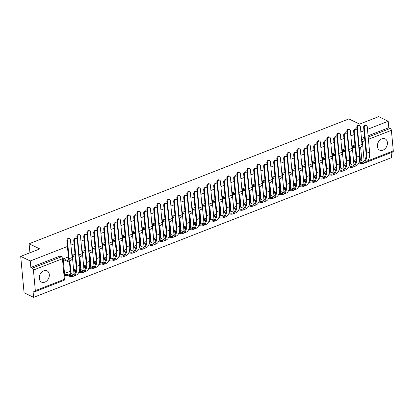 <?xml version="1.0" encoding="UTF-8"?>
<svg xmlns="http://www.w3.org/2000/svg" width="414" height="414" viewBox="0 0 414 414"><rect width="100%" height="100%" fill="white"/><g stroke="black" fill="none" stroke-linecap="round" stroke-linejoin="round"><path stroke-width="0.62" d="M382.94 150.173A6.267 4.689 115.8 0 0 387.302 144.553A6.267 4.689 115.8 0 0 385.139 138.861A6.267 4.689 115.8 0 0 381.884 138.83A6.267 4.689 115.8 0 0 377.521 144.455A6.267 4.689 115.8 0 0 379.685 150.142A6.267 4.689 115.8 0 0 382.94 150.173M44.836 282.151A6.267 4.689 115.8 0 0 49.199 276.526A6.267 4.689 115.8 0 0 47.036 270.839A6.267 4.689 115.8 0 0 43.786 270.808A6.267 4.689 115.8 0 0 39.423 276.428A6.267 4.689 115.8 0 0 41.581 282.12A6.267 4.689 115.8 0 0 44.836 282.151M67.42 246.48L30.243 260.991L20.7 256.375L24.074 292.739L33.617 297.356L391.587 157.625L391.126 152.652M20.7 256.375L39.796 248.923L29.104 243.748L348.878 118.927L359.569 124.102L378.67 116.644L388.213 121.261L367.482 129.354M363.963 130.731L360.853 131.942M353.965 134.633L350.855 135.844M343.967 138.535L340.857 139.746M333.969 142.437L330.864 143.648M323.976 146.339L320.866 147.55M313.978 150.241L310.867 151.452M303.979 154.143L300.869 155.353M293.981 158.044L290.876 159.255M283.983 161.946L280.878 163.157M273.99 165.848L270.88 167.059M263.992 169.75L260.882 170.966M253.994 173.652L250.884 174.868M243.996 177.554L240.891 178.77M234.003 181.456L230.893 182.672M224.005 185.358L220.895 186.574M214.007 189.26L210.897 190.476M204.009 193.162L200.904 194.378M194.011 197.064L190.906 198.28M184.018 200.966L180.908 202.182M174.02 204.868L170.91 206.084M164.022 208.775L160.911 209.986M154.024 212.677L150.919 213.888M144.031 216.579L140.92 217.79M134.032 220.481L130.922 221.692M124.034 224.383L120.924 225.594M114.036 228.285L110.926 229.496M104.038 232.187L100.933 233.398M94.045 236.089L90.935 237.3M84.047 239.991L80.937 241.202M74.049 243.893L70.939 245.104M33.617 297.356L33.022 290.918L34.507 291.637A1.604 0.828 -111.3 0 0 34.957 291.679A1.604 0.828 -111.3 0 0 35.33 290.644L33.42 270.063A1.604 0.828 -111.3 0 0 32.328 268.148L61.36 256.815A1.604 1.201 -64.2 0 1 62.193 256.825L60.703 256.106A1.604 1.201 -64.2 0 0 59.87 256.095L61.36 256.815A1.604 0.828 -111.3 0 1 62.452 258.734L33.42 270.063M30.243 260.991L30.843 267.428L32.328 268.148M360.294 158.867L359.259 147.715M388.213 121.261L388.808 127.698L390.298 128.418A1.604 0.828 68.7 0 1 391.39 130.338L393.3 150.919A1.604 0.828 68.7 0 1 392.927 151.948L363.896 163.282A1.604 0.828 68.7 0 0 364.263 162.697M354.927 144.993L352.262 146.033L352.474 147.079M356.076 159.618L353.613 160.58L353.825 161.626M344.929 148.895L342.264 149.935L342.476 150.981M346.078 163.52L343.615 164.482L343.827 165.528M334.931 152.797L332.266 153.837L332.483 154.888M336.085 167.422L333.617 168.384L333.829 169.429M324.933 156.699L322.273 157.739L322.485 158.79M326.087 171.324L323.619 172.286L323.831 173.331M314.94 160.601L312.275 161.641L312.487 162.692M316.089 175.226L313.626 176.188L313.838 177.233M304.942 164.503L302.277 165.543L302.489 166.594M306.091 179.127L303.628 180.09L303.84 181.135M294.944 168.405L292.279 169.445L292.491 170.496M296.093 183.029L293.629 183.992L293.842 185.037M284.946 172.307L282.286 173.347L282.498 174.397M286.1 186.931L283.631 187.894L283.844 188.939M274.948 176.214L272.288 177.249L272.5 178.299M276.102 190.833L273.633 191.796L273.851 192.841M264.955 180.116L262.29 181.151L262.502 182.201M266.104 194.735L263.64 195.698L263.853 196.743M254.957 184.018L252.292 185.058L252.504 186.103M256.106 198.637L253.642 199.6L253.854 200.65M244.959 187.92L242.293 188.96L242.506 190.005M246.113 202.539L243.644 203.502L243.856 204.552M234.961 191.822L232.301 192.862L232.513 193.907M236.115 206.441L233.646 207.404L233.858 208.454M224.968 195.724L222.302 196.764L222.515 197.809M226.116 210.343L223.653 211.306L223.865 212.356M214.969 199.626L212.304 200.666L212.517 201.711M216.118 214.245L213.655 215.208L213.867 216.258M204.971 203.528L202.306 204.568L202.518 205.613M206.12 218.147L203.657 219.109L203.869 220.16M194.973 207.43L192.308 208.47L192.526 209.515M196.127 222.049L193.659 223.011L193.871 224.062M184.975 211.331L182.315 212.372L182.527 213.417M186.129 225.956L183.661 226.913L183.878 227.964M174.982 215.233L172.317 216.274L172.529 217.319M176.131 229.858L173.668 230.821L173.88 231.866M164.984 219.135L162.319 220.176L162.531 221.221M166.133 233.76L163.67 234.722L163.882 235.768M154.986 223.037L152.321 224.077L152.533 225.123M156.135 237.662L153.672 238.624L153.884 239.67M144.988 226.939L142.328 227.979L142.54 229.025M146.142 241.564L143.674 242.526L143.886 243.572M134.995 230.841L132.33 231.881L132.542 232.932M136.144 245.466L133.681 246.428L133.893 247.474M124.997 234.743L122.332 235.783L122.544 236.834M126.146 249.368L123.682 250.33L123.895 251.376M114.999 238.645L112.334 239.685L112.546 240.736M116.148 253.27L113.684 254.232L113.897 255.278M105.001 242.547L102.336 243.587L102.553 244.638M106.155 257.172L103.686 258.134L103.898 259.18M95.003 246.449L92.343 247.489L92.555 248.54M96.157 261.074L93.688 262.036L93.9 263.081M85.01 250.351L82.345 251.391L82.557 252.442M86.159 264.976L83.695 265.938L83.907 266.983M75.012 254.258L72.347 255.293L72.559 256.344M76.16 268.877L73.697 269.84L73.909 270.885M69.474 271.594L64.512 273.426M68.129 257.047L63.161 258.879M70.38 272.029L69.345 260.877M80.378 268.127L79.343 256.975M90.376 264.225L89.341 253.073M100.369 260.323L99.334 249.171M110.367 256.421L109.332 245.269M120.365 252.519L119.33 241.367M130.363 248.617L129.328 237.465M140.356 244.715L139.327 233.563M150.354 240.813L149.319 229.661M160.353 236.911L159.318 225.759M170.351 233.01L169.316 221.857M180.349 229.108L179.314 217.955M190.342 225.206L189.307 214.054M200.34 221.304L199.305 210.152M210.338 217.402L209.303 206.25M220.336 213.495L219.301 202.348M230.334 209.593L229.299 198.446M240.327 205.691L239.292 194.544M250.325 201.789L249.29 190.642M260.323 197.887L259.288 186.74M270.321 193.985L269.286 182.833M280.314 190.083L279.284 178.931M290.312 186.181L289.277 175.029M300.31 182.279L299.275 171.127M310.309 178.377L309.274 167.225M320.307 174.475L319.272 163.323M330.3 170.573L329.265 159.421M340.298 166.671L339.263 155.519M350.296 162.769L349.261 151.617M29.937 252.768L29.104 243.748M30.843 267.428L59.87 256.095M388.808 127.698L368.082 135.792M364.558 137.163L361.448 138.379M358.845 147.876L361.06 147.011A4.057 2.096 -111.3 0 0 362.007 144.403L360.361 126.622A1.847 1.382 115.8 0 0 359.688 125.535A1.847 1.382 115.8 0 0 358.11 125.939A1.847 1.382 115.8 0 0 357.411 127.771L356.79 127.471A1.847 1.382 -64.2 0 1 357.484 125.633A1.847 1.382 -64.2 0 1 359.067 125.235L359.688 125.535M355.171 147.627A1.604 0.668 174.7 0 1 353.396 147.524L352.355 147.022M352.267 146.075L353.308 146.582A1.604 0.668 -5.3 0 0 355.083 146.68M356.79 127.471L356.992 129.68M358.809 147.472A4.057 2.096 -111.3 0 0 359.062 145.552L357.411 127.771M358.829 162.842A15.504 8.006 -111.3 0 0 363.026 163.178L365.971 162.029A15.504 8.006 -111.3 0 0 369.593 152.062L367.218 126.467A1.847 1.382 115.8 0 0 366.545 125.38A1.847 1.382 115.8 0 0 364.967 125.778A1.847 1.382 115.8 0 0 364.268 127.615L363.647 127.315A1.847 1.382 -64.2 0 1 364.341 125.478A1.847 1.382 -64.2 0 1 365.924 125.075L366.545 125.38M363.999 161.325A14.459 7.468 68.7 0 1 361.551 160.679L360.04 159.861A1.604 0.668 -5.3 0 0 360.677 159.25A1.604 0.668 -5.3 0 0 360.361 158.898L359.673 158.567M353.618 160.622L354.658 161.124A1.604 0.668 -5.3 0 0 355.869 161.3M360.677 159.25L360.765 160.197A1.604 0.668 174.7 0 1 360.76 160.296M355.647 162.252A1.604 0.668 174.7 0 1 354.746 162.071L354.658 161.124M353.701 161.569L354.746 162.071M363.026 163.178A15.504 8.006 -111.3 0 0 366.644 153.216L364.268 127.615M363.647 127.315L366.017 152.911A14.459 7.468 68.7 0 1 362.643 162.205A14.459 7.468 68.7 0 1 359.114 162.055M348.847 151.778L351.067 150.913A4.057 2.096 -111.3 0 0 352.014 148.305L350.363 130.524A1.847 1.382 115.8 0 0 349.695 129.437A1.847 1.382 115.8 0 0 348.112 129.841A1.847 1.382 115.8 0 0 347.413 131.678L346.792 131.373A1.847 1.382 -64.2 0 1 347.491 129.535A1.847 1.382 -64.2 0 1 349.069 129.137L349.695 129.437M345.172 151.529A1.604 0.668 174.7 0 1 343.397 151.431L342.357 150.924M342.269 149.977L343.309 150.484A1.604 0.668 -5.3 0 0 345.085 150.582M346.792 131.373L346.994 133.582M348.811 151.374A4.057 2.096 -111.3 0 0 349.064 149.454L347.413 131.678M338.849 155.68L341.069 154.815A4.057 2.096 -111.3 0 0 342.016 152.207L340.365 134.426A1.847 1.382 115.8 0 0 339.697 133.339A1.847 1.382 115.8 0 0 338.114 133.743A1.847 1.382 115.8 0 0 337.415 135.58L336.794 135.274A1.847 1.382 -64.2 0 1 337.493 133.443A1.847 1.382 -64.2 0 1 339.071 133.039L339.697 133.339M335.174 155.431A1.604 0.668 174.7 0 1 333.399 155.333L332.359 154.826M332.271 153.884L333.317 154.386A1.604 0.668 -5.3 0 0 335.086 154.484M336.794 135.274L337.001 137.484M338.812 155.281A4.057 2.096 -111.3 0 0 339.066 153.356L337.415 135.58M348.831 166.744A15.504 8.006 -111.3 0 0 353.028 167.08L355.973 165.931A15.504 8.006 -111.3 0 0 359.595 155.964L357.22 130.369A1.847 1.382 115.8 0 0 356.547 129.282A1.847 1.382 115.8 0 0 354.969 129.68A1.847 1.382 115.8 0 0 354.27 131.517L353.649 131.217A1.847 1.382 -64.2 0 1 354.348 129.38A1.847 1.382 -64.2 0 1 355.926 128.977L356.547 129.282M354.001 165.227A14.459 7.468 68.7 0 1 351.553 164.581L350.042 163.768A1.604 0.668 -5.3 0 0 350.684 163.152A1.604 0.668 -5.3 0 0 350.363 162.8L349.675 162.469M343.62 164.524L344.66 165.026A1.604 0.668 -5.3 0 0 345.876 165.202M350.684 163.152L350.772 164.099A1.604 0.668 174.7 0 1 350.761 164.198M345.649 166.154A1.604 0.668 174.7 0 1 344.748 165.973L344.66 165.026M343.708 165.471L344.748 165.973M353.028 167.08A15.504 8.006 -111.3 0 0 356.645 157.118L354.27 131.517M353.649 131.217L356.024 156.813A14.459 7.468 68.7 0 1 352.645 166.107A14.459 7.468 68.7 0 1 349.116 165.957M338.838 170.646A15.504 8.006 -111.3 0 0 343.03 170.987L345.98 169.833A15.504 8.006 -111.3 0 0 349.597 159.866L347.222 134.271A1.847 1.382 115.8 0 0 346.554 133.184A1.847 1.382 115.8 0 0 344.971 133.582A1.847 1.382 115.8 0 0 344.272 135.419L343.651 135.119A1.847 1.382 -64.2 0 1 344.35 133.282A1.847 1.382 -64.2 0 1 345.928 132.878L346.554 133.184M344.003 169.129A14.459 7.468 68.7 0 1 341.555 168.482L340.044 167.67A1.604 0.668 -5.3 0 0 340.686 167.054A1.604 0.668 -5.3 0 0 340.365 166.702L339.677 166.371M333.622 168.426L334.662 168.928A1.604 0.668 -5.3 0 0 335.878 169.103M340.686 167.054L340.774 168.001A1.604 0.668 174.7 0 1 340.763 168.1M335.656 170.056A1.604 0.668 174.7 0 1 334.75 169.875L334.662 168.928M333.71 169.373L334.75 169.875M343.03 170.987A15.504 8.006 -111.3 0 0 346.647 161.02L344.272 135.419M343.651 135.119L346.026 160.72A14.459 7.468 68.7 0 1 342.652 170.014A14.459 7.468 68.7 0 1 339.123 169.859M328.851 159.581L331.071 158.717A4.057 2.096 -111.3 0 0 332.018 156.109L330.367 138.328A1.847 1.382 115.8 0 0 329.699 137.241A1.847 1.382 115.8 0 0 328.121 137.645A1.847 1.382 115.8 0 0 327.422 139.482L326.796 139.176A1.847 1.382 -64.2 0 1 327.495 137.344A1.847 1.382 -64.2 0 1 329.073 136.941L329.699 137.241M325.181 159.333A1.604 0.668 174.7 0 1 323.406 159.235L322.361 158.728M322.273 157.786L323.318 158.288A1.604 0.668 -5.3 0 0 325.094 158.386M326.796 139.176L327.003 141.386M328.814 159.183A4.057 2.096 -111.3 0 0 329.068 157.263L327.422 139.482M318.858 163.483L321.073 162.619A4.057 2.096 -111.3 0 0 322.02 160.011L320.374 142.23A1.847 1.382 115.8 0 0 319.701 141.143A1.847 1.382 115.8 0 0 318.123 141.547A1.847 1.382 115.8 0 0 317.424 143.384L316.798 143.078A1.847 1.382 -64.2 0 1 317.497 141.246A1.847 1.382 -64.2 0 1 319.08 140.843L319.701 141.143M315.183 163.235A1.604 0.668 174.7 0 1 313.408 163.137L312.368 162.63M312.28 161.688L313.32 162.19A1.604 0.668 -5.3 0 0 315.095 162.288M316.798 143.078L317.005 145.288M318.816 163.085A4.057 2.096 -111.3 0 0 319.075 161.165L317.424 143.384M308.86 167.385L311.08 166.521A4.057 2.096 -111.3 0 0 312.027 163.913L310.376 146.132A1.847 1.382 115.8 0 0 309.703 145.045A1.847 1.382 115.8 0 0 308.125 145.449A1.847 1.382 115.8 0 0 307.426 147.286L306.805 146.98A1.847 1.382 -64.2 0 1 307.504 145.148A1.847 1.382 -64.2 0 1 309.082 144.745L309.703 145.045M305.185 167.137A1.604 0.668 174.7 0 1 303.41 167.039L302.37 166.531M302.282 165.59L303.322 166.092A1.604 0.668 -5.3 0 0 305.097 166.19M306.805 146.98L307.007 149.19M308.823 166.987A4.057 2.096 -111.3 0 0 309.077 165.067L307.426 147.286M328.84 174.548A15.504 8.006 -111.3 0 0 333.032 174.889L335.982 173.735A15.504 8.006 -111.3 0 0 339.599 163.773L337.224 138.172A1.847 1.382 115.8 0 0 336.556 137.086A1.847 1.382 115.8 0 0 334.978 137.484A1.847 1.382 115.8 0 0 334.279 139.321L333.653 139.021A1.847 1.382 -64.2 0 1 334.352 137.184A1.847 1.382 -64.2 0 1 335.93 136.78L336.556 137.086M334.01 173.031A14.459 7.468 68.7 0 1 331.557 172.384L330.046 171.572A1.604 0.668 -5.3 0 0 330.688 170.956A1.604 0.668 -5.3 0 0 330.372 170.604L329.684 170.273M323.624 172.327L324.664 172.835A1.604 0.668 -5.3 0 0 325.88 173.005M330.688 170.956L330.776 171.903A1.604 0.668 174.7 0 1 330.765 172.001M325.658 173.958A1.604 0.668 174.7 0 1 324.752 173.776L324.664 172.835M323.712 173.275L324.752 173.776M333.032 174.889A15.504 8.006 -111.3 0 0 336.654 164.922L334.279 139.321M333.653 139.021L336.028 164.622A14.459 7.468 68.7 0 1 332.654 173.916A14.459 7.468 68.7 0 1 329.125 173.761M318.842 178.45A15.504 8.006 -111.3 0 0 323.034 178.791L325.984 177.637A15.504 8.006 -111.3 0 0 329.601 167.675L327.231 142.074A1.847 1.382 115.8 0 0 326.558 140.988A1.847 1.382 115.8 0 0 324.98 141.391A1.847 1.382 115.8 0 0 324.281 143.223L323.655 142.923A1.847 1.382 -64.2 0 1 324.353 141.086A1.847 1.382 -64.2 0 1 325.937 140.682L326.558 140.988M324.012 176.933A14.459 7.468 68.7 0 1 321.559 176.286L320.053 175.474A1.604 0.668 -5.3 0 0 320.69 174.858A1.604 0.668 -5.3 0 0 320.374 174.506L319.686 174.175M313.626 176.229L314.671 176.737A1.604 0.668 -5.3 0 0 315.882 176.907M320.69 174.858L320.778 175.805A1.604 0.668 174.7 0 1 320.772 175.903M315.659 177.86A1.604 0.668 174.7 0 1 314.759 177.678L314.671 176.737M313.714 177.176L314.759 177.678M323.034 178.791A15.504 8.006 -111.3 0 0 326.656 168.824L324.281 143.223M323.655 142.923L326.03 168.524A14.459 7.468 68.7 0 1 322.656 177.818A14.459 7.468 68.7 0 1 319.127 177.663M308.844 182.351A15.504 8.006 -111.3 0 0 313.041 182.693L315.986 181.539A15.504 8.006 -111.3 0 0 319.608 171.577L317.233 145.976A1.847 1.382 115.8 0 0 316.56 144.89A1.847 1.382 115.8 0 0 314.982 145.293A1.847 1.382 115.8 0 0 314.283 147.125L313.662 146.825A1.847 1.382 -64.2 0 1 314.361 144.988A1.847 1.382 -64.2 0 1 315.939 144.589L316.56 144.89M314.014 180.835A14.459 7.468 68.7 0 1 311.566 180.188L310.055 179.376A1.604 0.668 -5.3 0 0 310.691 178.76A1.604 0.668 -5.3 0 0 310.376 178.408L309.688 178.077M303.633 180.131L304.673 180.639A1.604 0.668 -5.3 0 0 305.884 180.814M310.691 178.76L310.779 179.707A1.604 0.668 174.7 0 1 310.774 179.805M305.661 181.762A1.604 0.668 174.7 0 1 304.761 181.58L304.673 180.639M303.721 181.078L304.761 181.58M313.041 182.693A15.504 8.006 -111.3 0 0 316.658 172.726L314.283 147.125M313.662 146.825L316.037 172.426A14.459 7.468 68.7 0 1 312.658 181.72A14.459 7.468 68.7 0 1 309.129 181.565M298.861 171.292L301.081 170.423A4.057 2.096 -111.3 0 0 302.029 167.815L300.378 150.034A1.847 1.382 115.8 0 0 299.71 148.947A1.847 1.382 115.8 0 0 298.127 149.351A1.847 1.382 115.8 0 0 297.428 151.188L296.807 150.882A1.847 1.382 -64.2 0 1 297.506 149.05A1.847 1.382 -64.2 0 1 299.084 148.647L299.71 148.947M295.187 171.039A1.604 0.668 174.7 0 1 293.412 170.941L292.372 170.433M292.284 169.492L293.324 169.994A1.604 0.668 -5.3 0 0 295.099 170.097M296.807 150.882L297.009 153.092M298.825 170.889A4.057 2.096 -111.3 0 0 299.079 168.969L297.428 151.188M298.846 186.253A15.504 8.006 -111.3 0 0 303.043 186.595L305.987 185.441A15.504 8.006 -111.3 0 0 309.61 175.479L307.235 149.878A1.847 1.382 115.8 0 0 306.567 148.792A1.847 1.382 115.8 0 0 304.983 149.195A1.847 1.382 115.8 0 0 304.285 151.027L303.664 150.727A1.847 1.382 -64.2 0 1 304.362 148.89A1.847 1.382 -64.2 0 1 305.941 148.491L306.567 148.792M304.016 184.737A14.459 7.468 68.7 0 1 301.568 184.09L300.057 183.278A1.604 0.668 -5.3 0 0 300.699 182.662A1.604 0.668 -5.3 0 0 300.378 182.31L299.689 181.979M293.635 184.033L294.675 184.541A1.604 0.668 -5.3 0 0 295.891 184.716M300.699 182.662L300.787 183.609A1.604 0.668 174.7 0 1 300.776 183.707M295.668 185.663A1.604 0.668 174.7 0 1 294.763 185.482L294.675 184.541M293.723 184.98L294.763 185.482M303.043 186.595A15.504 8.006 -111.3 0 0 306.66 176.628L304.285 151.027M303.664 150.727L306.039 176.328A14.459 7.468 68.7 0 1 302.66 185.622A14.459 7.468 68.7 0 1 299.131 185.467M288.863 175.194L291.083 174.325A4.057 2.096 -111.3 0 0 292.03 171.717L290.38 153.936A1.847 1.382 115.8 0 0 289.712 152.849A1.847 1.382 115.8 0 0 288.128 153.252A1.847 1.382 115.8 0 0 287.435 155.09L286.809 154.789A1.847 1.382 -64.2 0 1 287.507 152.952A1.847 1.382 -64.2 0 1 289.086 152.549L289.712 152.849M285.189 174.941A1.604 0.668 174.7 0 1 283.419 174.843L282.374 174.335M282.286 173.394L283.331 173.896A1.604 0.668 -5.3 0 0 285.106 173.999M286.809 154.789L287.016 156.994M288.827 174.791A4.057 2.096 -111.3 0 0 289.081 172.871L287.435 155.09M288.853 190.155A15.504 8.006 -111.3 0 0 293.045 190.497L295.994 189.343A15.504 8.006 -111.3 0 0 299.612 179.381L297.236 153.78A1.847 1.382 115.8 0 0 296.569 152.694A1.847 1.382 115.8 0 0 294.985 153.097A1.847 1.382 115.8 0 0 294.292 154.929L293.666 154.629A1.847 1.382 -64.2 0 1 294.364 152.792A1.847 1.382 -64.2 0 1 295.943 152.393L296.569 152.694M294.018 188.639A14.459 7.468 68.7 0 1 291.57 187.992L290.059 187.18A1.604 0.668 -5.3 0 0 290.7 186.569A1.604 0.668 -5.3 0 0 290.38 186.217L289.691 185.881M283.637 187.935L284.677 188.442A1.604 0.668 -5.3 0 0 285.893 188.618M290.7 186.569L290.788 187.511A1.604 0.668 174.7 0 1 290.778 187.609M285.67 189.565A1.604 0.668 174.7 0 1 284.765 189.384L284.677 188.442M283.725 188.882L284.765 189.384M293.045 190.497A15.504 8.006 -111.3 0 0 296.662 180.53L294.292 154.929M293.666 154.629L296.041 180.23A14.459 7.468 68.7 0 1 292.667 189.524A14.459 7.468 68.7 0 1 289.138 189.369M278.865 179.096L281.085 178.227A4.057 2.096 -111.3 0 0 282.032 175.619L280.381 157.843A1.847 1.382 115.8 0 0 279.714 156.751A1.847 1.382 115.8 0 0 278.136 157.154A1.847 1.382 115.8 0 0 277.437 158.992L276.811 158.691A1.847 1.382 -64.2 0 1 277.509 156.854A1.847 1.382 -64.2 0 1 279.093 156.451L279.714 156.751M275.196 178.843A1.604 0.668 174.7 0 1 273.421 178.744L272.376 178.243M272.293 177.296L273.333 177.797A1.604 0.668 -5.3 0 0 275.108 177.901M276.811 158.691L277.018 160.896M278.829 178.693A4.057 2.096 -111.3 0 0 279.088 176.773L277.437 158.992M278.855 194.057A15.504 8.006 -111.3 0 0 283.047 194.399L285.996 193.245A15.504 8.006 -111.3 0 0 289.614 183.283L287.238 157.682A1.847 1.382 115.8 0 0 286.571 156.595A1.847 1.382 115.8 0 0 284.992 156.999A1.847 1.382 115.8 0 0 284.294 158.831L283.668 158.531A1.847 1.382 -64.2 0 1 284.366 156.694A1.847 1.382 -64.2 0 1 285.95 156.295L286.571 156.595M284.025 192.546A14.459 7.468 68.7 0 1 281.572 191.894L280.061 191.082A1.604 0.668 -5.3 0 0 280.702 190.471A1.604 0.668 -5.3 0 0 280.387 190.119L279.698 189.783M273.638 191.837L274.684 192.344A1.604 0.668 -5.3 0 0 275.895 192.52M280.702 190.471L280.79 191.413A1.604 0.668 174.7 0 1 280.785 191.511M275.672 193.467A1.604 0.668 174.7 0 1 274.772 193.286L274.684 192.344M273.726 192.784L274.772 193.286M283.047 194.399A15.504 8.006 -111.3 0 0 286.669 184.432L284.294 158.831M283.668 158.531L286.043 184.132A14.459 7.468 68.7 0 1 282.669 193.426A14.459 7.468 68.7 0 1 279.139 193.271M268.872 182.998L271.087 182.129A4.057 2.096 -111.3 0 0 272.034 179.521L270.389 161.745A1.847 1.382 115.8 0 0 269.716 160.653A1.847 1.382 115.8 0 0 268.137 161.056A1.847 1.382 115.8 0 0 267.439 162.893L266.818 162.593A1.847 1.382 -64.2 0 1 267.511 160.756A1.847 1.382 -64.2 0 1 269.095 160.353L269.716 160.653M265.198 182.745A1.604 0.668 174.7 0 1 263.423 182.646L262.383 182.144M262.295 181.197L263.335 181.699A1.604 0.668 -5.3 0 0 265.11 181.803M266.818 162.593L267.02 164.798M268.831 182.595A4.057 2.096 -111.3 0 0 269.09 180.675L267.439 162.893M268.857 197.959A15.504 8.006 -111.3 0 0 273.054 198.301L275.998 197.152A15.504 8.006 -111.3 0 0 279.621 187.185L277.245 161.584A1.847 1.382 115.8 0 0 276.573 160.497A1.847 1.382 115.8 0 0 274.994 160.901A1.847 1.382 115.8 0 0 274.296 162.738L273.675 162.433A1.847 1.382 -64.2 0 1 274.368 160.596A1.847 1.382 -64.2 0 1 275.952 160.197L276.573 160.497M274.027 196.448A14.459 7.468 68.7 0 1 271.574 195.796L270.068 194.984A1.604 0.668 -5.3 0 0 270.704 194.373A1.604 0.668 -5.3 0 0 270.389 194.021L269.7 193.685M263.64 195.739L264.686 196.246A1.604 0.668 -5.3 0 0 265.897 196.422M270.704 194.373L270.792 195.315A1.604 0.668 174.7 0 1 270.787 195.413M265.674 197.369A1.604 0.668 174.7 0 1 264.774 197.193L264.686 196.246M263.728 196.686L264.774 197.193M273.054 198.301A15.504 8.006 -111.3 0 0 276.671 188.334L274.296 162.738M273.675 162.433L276.045 188.034A14.459 7.468 68.7 0 1 272.671 197.328A14.459 7.468 68.7 0 1 269.141 197.173M258.874 186.9L261.094 186.031A4.057 2.096 -111.3 0 0 262.041 183.428L260.39 165.647A1.847 1.382 115.8 0 0 259.718 164.555A1.847 1.382 115.8 0 0 258.139 164.958A1.847 1.382 115.8 0 0 257.441 166.795L256.82 166.495A1.847 1.382 -64.2 0 1 257.518 164.658A1.847 1.382 -64.2 0 1 259.097 164.254L259.718 164.555M255.2 186.647A1.604 0.668 174.7 0 1 253.425 186.548L252.385 186.046M252.297 185.099L253.337 185.601A1.604 0.668 -5.3 0 0 255.112 185.705M256.82 166.495L257.022 168.7M258.838 186.497A4.057 2.096 -111.3 0 0 259.092 184.577L257.441 166.795M258.859 201.861A15.504 8.006 -111.3 0 0 263.056 202.203L266 201.054A15.504 8.006 -111.3 0 0 269.623 191.087L267.247 165.486A1.847 1.382 115.8 0 0 266.575 164.399A1.847 1.382 115.8 0 0 264.996 164.803A1.847 1.382 115.8 0 0 264.298 166.64L263.677 166.335A1.847 1.382 -64.2 0 1 264.375 164.503A1.847 1.382 -64.2 0 1 265.954 164.099L266.575 164.399M264.028 200.35A14.459 7.468 68.7 0 1 261.581 199.698L260.07 198.886A1.604 0.668 -5.3 0 0 260.711 198.275A1.604 0.668 -5.3 0 0 260.39 197.923L259.702 197.587M253.647 199.646L254.688 200.148A1.604 0.668 -5.3 0 0 255.904 200.324M260.711 198.275L260.799 199.217A1.604 0.668 174.7 0 1 260.789 199.32M255.676 201.276A1.604 0.668 174.7 0 1 254.776 201.095L254.688 200.148M253.735 200.588L254.776 201.095M263.056 202.203A15.504 8.006 -111.3 0 0 266.673 192.236L264.298 166.64M263.677 166.335L266.052 191.936A14.459 7.468 68.7 0 1 262.673 201.23A14.459 7.468 68.7 0 1 259.143 201.075M248.876 190.802L251.096 189.933A4.057 2.096 -111.3 0 0 252.043 187.33L250.392 169.549A1.847 1.382 115.8 0 0 249.725 168.457A1.847 1.382 115.8 0 0 248.141 168.86A1.847 1.382 115.8 0 0 247.443 170.697L246.822 170.397A1.847 1.382 -64.2 0 1 247.52 168.56A1.847 1.382 -64.2 0 1 249.099 168.156L249.725 168.457M245.202 190.549A1.604 0.668 174.7 0 1 243.427 190.45L242.387 189.948M242.299 189.001L243.344 189.503A1.604 0.668 -5.3 0 0 245.114 189.607M246.822 170.397L247.029 172.602M248.84 190.399A4.057 2.096 -111.3 0 0 249.093 188.479L247.443 170.697M248.861 205.763A15.504 8.006 -111.3 0 0 253.057 206.105L256.007 204.956A15.504 8.006 -111.3 0 0 259.625 194.989L257.249 169.388A1.847 1.382 115.8 0 0 256.582 168.301A1.847 1.382 115.8 0 0 254.998 168.705A1.847 1.382 115.8 0 0 254.299 170.542L253.678 170.237A1.847 1.382 -64.2 0 1 254.377 168.405A1.847 1.382 -64.2 0 1 255.956 168.001L256.582 168.301M254.03 204.252A14.459 7.468 68.7 0 1 251.583 203.6L250.072 202.788A1.604 0.668 -5.3 0 0 250.713 202.177A1.604 0.668 -5.3 0 0 250.392 201.825L249.704 201.489M243.649 203.548L244.69 204.05A1.604 0.668 -5.3 0 0 245.906 204.226M250.713 202.177L250.801 203.119A1.604 0.668 174.7 0 1 250.791 203.222M245.683 205.178A1.604 0.668 174.7 0 1 244.777 204.997L244.69 204.05M243.737 204.49L244.777 204.997M253.057 206.105A15.504 8.006 -111.3 0 0 256.675 196.138L254.299 170.542M253.678 170.237L256.054 195.838A14.459 7.468 68.7 0 1 252.68 205.132A14.459 7.468 68.7 0 1 249.15 204.977M238.878 194.704L241.098 193.84A4.057 2.096 -111.3 0 0 242.045 191.232L240.394 173.45A1.847 1.382 115.8 0 0 239.727 172.359A1.847 1.382 115.8 0 0 238.148 172.762A1.847 1.382 115.8 0 0 237.45 174.599L236.824 174.299A1.847 1.382 -64.2 0 1 237.522 172.462A1.847 1.382 -64.2 0 1 239.101 172.058L239.727 172.359M235.209 194.456A1.604 0.668 174.7 0 1 233.434 194.352L232.389 193.85M232.301 192.903L233.346 193.405A1.604 0.668 -5.3 0 0 235.121 193.509M236.824 174.299L237.031 176.504M238.842 194.301A4.057 2.096 -111.3 0 0 239.095 192.381L237.45 174.599M238.868 209.665A15.504 8.006 -111.3 0 0 243.059 210.007L246.009 208.858A15.504 8.006 -111.3 0 0 249.626 198.891L247.251 173.29A1.847 1.382 115.8 0 0 246.584 172.203A1.847 1.382 115.8 0 0 245.005 172.607A1.847 1.382 115.8 0 0 244.307 174.444L243.68 174.139A1.847 1.382 -64.2 0 1 244.379 172.307A1.847 1.382 -64.2 0 1 245.957 171.903L246.584 172.203M244.037 208.154A14.459 7.468 68.7 0 1 241.585 207.502L240.073 206.689A1.604 0.668 -5.3 0 0 240.715 206.079A1.604 0.668 -5.3 0 0 240.399 205.727L239.706 205.391M233.651 207.45L234.691 207.952A1.604 0.668 -5.3 0 0 235.908 208.128M240.715 206.079L240.803 207.021A1.604 0.668 174.7 0 1 240.793 207.124M235.685 209.08A1.604 0.668 174.7 0 1 234.779 208.899L234.691 207.952M233.739 208.392L234.779 208.899M243.059 210.007A15.504 8.006 -111.3 0 0 246.682 200.04L244.307 174.444M243.68 174.139L246.056 199.739A14.459 7.468 68.7 0 1 242.682 209.034A14.459 7.468 68.7 0 1 239.152 208.884M228.885 198.606L231.1 197.742A4.057 2.096 -111.3 0 0 232.047 195.134L230.401 177.352A1.847 1.382 115.8 0 0 229.729 176.266A1.847 1.382 115.8 0 0 228.15 176.664A1.847 1.382 115.8 0 0 227.452 178.501L226.825 178.201A1.847 1.382 -64.2 0 1 227.524 176.364A1.847 1.382 -64.2 0 1 229.108 175.96L229.729 176.266M225.211 198.358A1.604 0.668 174.7 0 1 223.436 198.254L222.396 197.752M222.308 196.805L223.348 197.307A1.604 0.668 -5.3 0 0 225.123 197.411M226.825 178.201L227.032 180.406M228.844 198.202A4.057 2.096 -111.3 0 0 229.102 196.283L227.452 178.501M228.87 213.567A15.504 8.006 -111.3 0 0 233.061 213.909L236.011 212.76A15.504 8.006 -111.3 0 0 239.628 202.793L237.253 177.192A1.847 1.382 115.8 0 0 236.585 176.105A1.847 1.382 115.8 0 0 235.007 176.509A1.847 1.382 115.8 0 0 234.308 178.346L233.682 178.041A1.847 1.382 -64.2 0 1 234.381 176.209A1.847 1.382 -64.2 0 1 235.964 175.805L236.585 176.105M234.039 212.056A14.459 7.468 68.7 0 1 231.586 211.409L230.075 210.591A1.604 0.668 -5.3 0 0 230.717 209.981A1.604 0.668 -5.3 0 0 230.401 209.629L229.713 209.293M223.653 211.352L224.698 211.854A1.604 0.668 -5.3 0 0 225.909 212.03M230.717 209.981L230.805 210.928A1.604 0.668 174.7 0 1 230.8 211.026M225.687 212.982A1.604 0.668 174.7 0 1 224.786 212.801L224.698 211.854M223.741 212.294L224.786 212.801M233.061 213.909A15.504 8.006 -111.3 0 0 236.684 203.942L234.308 178.346M233.682 178.041L236.058 203.641A14.459 7.468 68.7 0 1 232.684 212.936A14.459 7.468 68.7 0 1 229.154 212.786M218.887 202.508L221.102 201.644A4.057 2.096 -111.3 0 0 222.049 199.036L220.403 181.254A1.847 1.382 115.8 0 0 219.731 180.168A1.847 1.382 115.8 0 0 218.152 180.566A1.847 1.382 115.8 0 0 217.453 182.403L216.832 182.103A1.847 1.382 -64.2 0 1 217.526 180.266A1.847 1.382 -64.2 0 1 219.109 179.862L219.731 180.168M215.213 202.26A1.604 0.668 174.7 0 1 213.438 202.156L212.398 201.654M212.31 200.707L213.35 201.214A1.604 0.668 -5.3 0 0 215.125 201.313M216.832 182.103L217.034 184.308M218.851 202.104A4.057 2.096 -111.3 0 0 219.104 200.185L217.453 182.403M218.871 217.469A15.504 8.006 -111.3 0 0 223.068 217.811L226.013 216.662A15.504 8.006 -111.3 0 0 229.635 206.695L227.26 181.094A1.847 1.382 115.8 0 0 226.587 180.007A1.847 1.382 115.8 0 0 225.009 180.411A1.847 1.382 115.8 0 0 224.31 182.248L223.689 181.948A1.847 1.382 -64.2 0 1 224.383 180.111A1.847 1.382 -64.2 0 1 225.966 179.707L226.587 180.007M224.041 215.958A14.459 7.468 68.7 0 1 221.593 215.311L220.082 214.493A1.604 0.668 -5.3 0 0 220.719 213.883A1.604 0.668 -5.3 0 0 220.403 213.531L219.715 213.2M213.66 215.254L214.7 215.756A1.604 0.668 -5.3 0 0 215.911 215.932M220.719 213.883L220.807 214.83A1.604 0.668 174.7 0 1 220.802 214.928M215.689 216.884A1.604 0.668 174.7 0 1 214.788 216.703L214.7 215.756M213.743 216.196L214.788 216.703M223.068 217.811A15.504 8.006 -111.3 0 0 226.686 207.844L224.31 182.248M223.689 181.948L226.06 207.543A14.459 7.468 68.7 0 1 222.685 216.838A14.459 7.468 68.7 0 1 219.156 216.688M208.889 206.41L211.109 205.546A4.057 2.096 -111.3 0 0 212.056 202.938L210.405 185.156A1.847 1.382 115.8 0 0 209.738 184.07A1.847 1.382 115.8 0 0 208.154 184.468A1.847 1.382 115.8 0 0 207.455 186.305L206.834 186.005A1.847 1.382 -64.2 0 1 207.533 184.168A1.847 1.382 -64.2 0 1 209.111 183.764L209.738 184.07M205.215 206.162A1.604 0.668 174.7 0 1 203.44 206.058L202.399 205.556M202.311 204.609L203.352 205.116A1.604 0.668 -5.3 0 0 205.127 205.215M206.834 186.005L207.036 188.21M208.853 206.006A4.057 2.096 -111.3 0 0 209.106 204.086L207.455 186.305M208.873 221.376A15.504 8.006 -111.3 0 0 213.07 221.713L216.015 220.564A15.504 8.006 -111.3 0 0 219.637 210.597L217.262 184.996A1.847 1.382 115.8 0 0 216.594 183.909A1.847 1.382 115.8 0 0 215.011 184.313A1.847 1.382 115.8 0 0 214.312 186.15L213.691 185.85A1.847 1.382 -64.2 0 1 214.39 184.013A1.847 1.382 -64.2 0 1 215.968 183.609L216.594 183.909M214.043 219.86A14.459 7.468 68.7 0 1 211.595 219.213L210.084 218.395A1.604 0.668 -5.3 0 0 210.726 217.785A1.604 0.668 -5.3 0 0 210.405 217.433L209.717 217.102M203.662 219.156L204.702 219.658A1.604 0.668 -5.3 0 0 205.918 219.834M210.726 217.785L210.814 218.732A1.604 0.668 174.7 0 1 210.804 218.83M205.691 220.786A1.604 0.668 174.7 0 1 204.79 220.605L204.702 219.658M203.75 220.098L204.79 220.605M213.07 221.713A15.504 8.006 -111.3 0 0 216.688 211.745L214.312 186.15M213.691 185.85L216.067 211.445A14.459 7.468 68.7 0 1 212.687 220.74A14.459 7.468 68.7 0 1 209.158 220.59M198.891 210.312L201.111 209.448A4.057 2.096 -111.3 0 0 202.058 206.84L200.407 189.058A1.847 1.382 115.8 0 0 199.739 187.972A1.847 1.382 115.8 0 0 198.156 188.37A1.847 1.382 115.8 0 0 197.462 190.207L196.836 189.907A1.847 1.382 -64.2 0 1 197.535 188.07A1.847 1.382 -64.2 0 1 199.113 187.666L199.739 187.972M195.217 210.064A1.604 0.668 174.7 0 1 193.447 209.96L192.401 209.458M192.313 208.511L193.359 209.018A1.604 0.668 -5.3 0 0 195.129 209.117M196.836 189.907L197.043 192.112M198.855 209.908A4.057 2.096 -111.3 0 0 199.108 207.988L197.462 190.207M198.88 225.278A15.504 8.006 -111.3 0 0 203.072 225.614L206.022 224.466A15.504 8.006 -111.3 0 0 209.639 214.499L207.264 188.903A1.847 1.382 115.8 0 0 206.596 187.811A1.847 1.382 115.8 0 0 205.013 188.215A1.847 1.382 115.8 0 0 204.319 190.052L203.693 189.752A1.847 1.382 -64.2 0 1 204.392 187.915A1.847 1.382 -64.2 0 1 205.97 187.511L206.596 187.811M204.045 223.762A14.459 7.468 68.7 0 1 201.597 223.115L200.086 222.297A1.604 0.668 -5.3 0 0 200.728 221.687A1.604 0.668 -5.3 0 0 200.407 221.335L199.719 221.004M193.664 223.058L194.704 223.56A1.604 0.668 -5.3 0 0 195.92 223.736M200.728 221.687L200.816 222.634A1.604 0.668 174.7 0 1 200.806 222.732M195.698 224.688A1.604 0.668 174.7 0 1 194.792 224.507L194.704 223.56M193.752 224L194.792 224.507M203.072 225.614A15.504 8.006 -111.3 0 0 206.689 215.653L204.319 190.052M203.693 189.752L206.068 215.347A14.459 7.468 68.7 0 1 202.694 224.642A14.459 7.468 68.7 0 1 199.165 224.492M188.893 214.214L191.113 213.35A4.057 2.096 -111.3 0 0 192.06 210.742L190.409 192.96A1.847 1.382 115.8 0 0 189.741 191.873A1.847 1.382 115.8 0 0 188.163 192.277A1.847 1.382 115.8 0 0 187.464 194.109L186.838 193.809A1.847 1.382 -64.2 0 1 187.537 191.972A1.847 1.382 -64.2 0 1 189.12 191.568L189.741 191.873M185.224 213.966A1.604 0.668 174.7 0 1 183.449 213.862L182.403 213.36M182.315 212.413L183.361 212.92A1.604 0.668 -5.3 0 0 185.136 213.019M186.838 193.809L187.045 196.013M188.856 213.81A4.057 2.096 -111.3 0 0 189.11 211.89L187.464 194.109M188.882 229.18A15.504 8.006 -111.3 0 0 193.074 229.516L196.024 228.368A15.504 8.006 -111.3 0 0 199.641 218.401L197.266 192.805A1.847 1.382 115.8 0 0 196.598 191.713A1.847 1.382 115.8 0 0 195.02 192.117A1.847 1.382 115.8 0 0 194.321 193.954L193.695 193.654A1.847 1.382 -64.2 0 1 194.394 191.817A1.847 1.382 -64.2 0 1 195.972 191.413L196.598 191.713M194.052 227.664A14.459 7.468 68.7 0 1 191.599 227.017L190.088 226.199A1.604 0.668 -5.3 0 0 190.73 225.589A1.604 0.668 -5.3 0 0 190.414 225.237L189.726 224.905M183.666 226.96L184.711 227.462A1.604 0.668 -5.3 0 0 185.922 227.638M190.73 225.589L190.818 226.536A1.604 0.668 174.7 0 1 190.807 226.634M185.7 228.59A1.604 0.668 174.7 0 1 184.794 228.409L184.711 227.462M183.754 227.907L184.794 228.409M193.074 229.516A15.504 8.006 -111.3 0 0 196.697 219.555L194.321 193.954M193.695 193.654L196.07 219.249A14.459 7.468 68.7 0 1 192.696 228.544A14.459 7.468 68.7 0 1 189.167 228.393M178.9 218.116L181.115 217.252A4.057 2.096 -111.3 0 0 182.062 214.643L180.416 196.862A1.847 1.382 115.8 0 0 179.743 195.775A1.847 1.382 115.8 0 0 178.165 196.179A1.847 1.382 115.8 0 0 177.466 198.011L176.84 197.711A1.847 1.382 -64.2 0 1 177.539 195.874A1.847 1.382 -64.2 0 1 179.122 195.475L179.743 195.775M175.226 217.867A1.604 0.668 174.7 0 1 173.45 217.764L172.41 217.262M172.322 216.315L173.362 216.822A1.604 0.668 -5.3 0 0 175.138 216.92M176.84 197.711L177.047 199.915M178.858 217.712A4.057 2.096 -111.3 0 0 179.117 215.792L177.466 198.011M178.884 233.082A15.504 8.006 -111.3 0 0 183.076 233.418L186.026 232.27A15.504 8.006 -111.3 0 0 189.643 222.302L187.273 196.707A1.847 1.382 115.8 0 0 186.6 195.615A1.847 1.382 115.8 0 0 185.022 196.019A1.847 1.382 115.8 0 0 184.323 197.856L183.697 197.556A1.847 1.382 -64.2 0 1 184.396 195.718A1.847 1.382 -64.2 0 1 185.979 195.315L186.6 195.615M184.054 231.566A14.459 7.468 68.7 0 1 181.601 230.919L180.095 230.101A1.604 0.668 -5.3 0 0 180.732 229.491A1.604 0.668 -5.3 0 0 180.416 229.139L179.728 228.807M173.668 230.862L174.713 231.364A1.604 0.668 -5.3 0 0 175.924 231.54M180.732 229.491L180.82 230.438A1.604 0.668 174.7 0 1 180.814 230.536M175.702 232.492A1.604 0.668 174.7 0 1 174.801 232.311L174.713 231.364M173.756 231.809L174.801 232.311M183.076 233.418A15.504 8.006 -111.3 0 0 186.698 223.456L184.323 197.856M183.697 197.556L186.072 223.151A14.459 7.468 68.7 0 1 182.698 232.445A14.459 7.468 68.7 0 1 179.169 232.295M168.902 222.018L171.122 221.154A4.057 2.096 -111.3 0 0 172.069 218.545L170.418 200.764A1.847 1.382 115.8 0 0 169.745 199.677A1.847 1.382 115.8 0 0 168.167 200.081A1.847 1.382 115.8 0 0 167.468 201.913L166.847 201.613A1.847 1.382 -64.2 0 1 167.546 199.776A1.847 1.382 -64.2 0 1 169.124 199.377L169.745 199.677M165.227 221.769A1.604 0.668 174.7 0 1 163.452 221.666L162.412 221.164M162.324 220.217L163.364 220.724A1.604 0.668 -5.3 0 0 165.139 220.822M166.847 201.613L167.049 203.823M168.865 221.614A4.057 2.096 -111.3 0 0 169.119 219.694L167.468 201.913M168.886 236.984A15.504 8.006 -111.3 0 0 173.083 237.32L176.028 236.171A15.504 8.006 -111.3 0 0 179.65 226.204L177.275 200.609A1.847 1.382 115.8 0 0 176.602 199.517A1.847 1.382 115.8 0 0 175.024 199.921A1.847 1.382 115.8 0 0 174.325 201.758L173.704 201.458A1.847 1.382 -64.2 0 1 174.403 199.62A1.847 1.382 -64.2 0 1 175.981 199.217L176.602 199.517M174.056 235.468A14.459 7.468 68.7 0 1 171.608 234.821L170.097 234.003A1.604 0.668 -5.3 0 0 170.739 233.392A1.604 0.668 -5.3 0 0 170.418 233.041L169.73 232.709M163.675 234.764L164.715 235.266A1.604 0.668 -5.3 0 0 165.926 235.442M170.739 233.392L170.822 234.34A1.604 0.668 174.7 0 1 170.816 234.438M165.703 236.394A1.604 0.668 174.7 0 1 164.803 236.213L164.715 235.266M163.763 235.711L164.803 236.213M173.083 237.32A15.504 8.006 -111.3 0 0 176.7 227.358L174.325 201.758M173.704 201.458L176.079 227.053A14.459 7.468 68.7 0 1 172.7 236.347A14.459 7.468 68.7 0 1 169.171 236.197M158.904 225.92L161.124 225.056A4.057 2.096 -111.3 0 0 162.071 222.447L160.42 204.666A1.847 1.382 115.8 0 0 159.752 203.579A1.847 1.382 115.8 0 0 158.169 203.983A1.847 1.382 115.8 0 0 157.47 205.815L156.849 205.515A1.847 1.382 -64.2 0 1 157.548 203.678A1.847 1.382 -64.2 0 1 159.126 203.279L159.752 203.579M155.229 225.671A1.604 0.668 174.7 0 1 153.454 225.568L152.414 225.066M152.326 224.119L153.366 224.626A1.604 0.668 -5.3 0 0 155.141 224.724M156.849 205.515L157.051 207.724M158.867 225.516A4.057 2.096 -111.3 0 0 159.121 223.596L157.47 205.815M158.888 240.886A15.504 8.006 -111.3 0 0 163.085 241.222L166.035 240.073A15.504 8.006 -111.3 0 0 169.652 230.106L167.277 204.511A1.847 1.382 115.8 0 0 166.609 203.424A1.847 1.382 115.8 0 0 165.026 203.823A1.847 1.382 115.8 0 0 164.327 205.66L163.706 205.36A1.847 1.382 -64.2 0 1 164.405 203.522A1.847 1.382 -64.2 0 1 165.983 203.119L166.609 203.424M164.058 239.37A14.459 7.468 68.7 0 1 161.61 238.723L160.099 237.905A1.604 0.668 -5.3 0 0 160.741 237.294A1.604 0.668 -5.3 0 0 160.42 236.943L159.732 236.611M153.677 238.666L154.717 239.168A1.604 0.668 -5.3 0 0 155.933 239.344M160.741 237.294L160.829 238.241A1.604 0.668 174.7 0 1 160.818 238.34M155.711 240.296A1.604 0.668 174.7 0 1 154.805 240.115L154.717 239.168M153.765 239.613L154.805 240.115M163.085 241.222A15.504 8.006 -111.3 0 0 166.702 231.26L164.327 205.66M163.706 205.36L166.081 230.955A14.459 7.468 68.7 0 1 162.707 240.249A14.459 7.468 68.7 0 1 159.173 240.099M148.905 229.822L151.126 228.958A4.057 2.096 -111.3 0 0 152.073 226.349L150.422 208.568A1.847 1.382 115.8 0 0 149.754 207.481A1.847 1.382 115.8 0 0 148.171 207.885A1.847 1.382 115.8 0 0 147.477 209.722L146.851 209.417A1.847 1.382 -64.2 0 1 147.55 207.58A1.847 1.382 -64.2 0 1 149.128 207.181L149.754 207.481M145.231 229.573A1.604 0.668 174.7 0 1 143.461 229.475L142.416 228.968M142.328 228.021L143.373 228.528A1.604 0.668 -5.3 0 0 145.148 228.626M146.851 209.417L147.058 211.626M148.869 229.418A4.057 2.096 -111.3 0 0 149.123 227.498L147.477 209.722M148.895 244.788A15.504 8.006 -111.3 0 0 153.087 245.124L156.037 243.975A15.504 8.006 -111.3 0 0 159.654 234.008L157.279 208.413A1.847 1.382 115.8 0 0 156.611 207.326A1.847 1.382 115.8 0 0 155.027 207.724A1.847 1.382 115.8 0 0 154.334 209.562L153.708 209.261A1.847 1.382 -64.2 0 1 154.406 207.424A1.847 1.382 -64.2 0 1 155.985 207.021L156.611 207.326M154.06 243.272A14.459 7.468 68.7 0 1 151.612 242.625L150.101 241.812A1.604 0.668 -5.3 0 0 150.743 241.196A1.604 0.668 -5.3 0 0 150.427 240.844L149.733 240.513M143.679 242.568L144.719 243.07A1.604 0.668 -5.3 0 0 145.935 243.246M150.743 241.196L150.831 242.143A1.604 0.668 174.7 0 1 150.82 242.242M145.712 244.198A1.604 0.668 174.7 0 1 144.807 244.017L144.719 243.07M143.767 243.515L144.807 244.017M153.087 245.124A15.504 8.006 -111.3 0 0 156.704 235.162L154.334 209.562M153.708 209.261L156.083 234.857A14.459 7.468 68.7 0 1 152.709 244.151A14.459 7.468 68.7 0 1 149.18 244.001M138.913 233.724L141.127 232.859A4.057 2.096 -111.3 0 0 142.074 230.251L140.424 212.47A1.847 1.382 115.8 0 0 139.756 211.383A1.847 1.382 115.8 0 0 138.178 211.787A1.847 1.382 115.8 0 0 137.479 213.624L136.853 213.319A1.847 1.382 -64.2 0 1 137.552 211.487A1.847 1.382 -64.2 0 1 139.135 211.083L139.756 211.383M135.238 233.475A1.604 0.668 174.7 0 1 133.463 233.377L132.418 232.87M132.335 231.928L133.375 232.43A1.604 0.668 -5.3 0 0 135.15 232.528M136.853 213.319L137.06 215.528M138.871 233.325A4.057 2.096 -111.3 0 0 139.13 231.4L137.479 213.624M138.897 248.69A15.504 8.006 -111.3 0 0 143.089 249.031L146.038 247.877A15.504 8.006 -111.3 0 0 149.656 237.91L147.28 212.315A1.847 1.382 115.8 0 0 146.613 211.228A1.847 1.382 115.8 0 0 145.035 211.626A1.847 1.382 115.8 0 0 144.336 213.464L143.71 213.163A1.847 1.382 -64.2 0 1 144.408 211.326A1.847 1.382 -64.2 0 1 145.992 210.923L146.613 211.228M144.067 247.174A14.459 7.468 68.7 0 1 141.614 246.527L140.103 245.714A1.604 0.668 -5.3 0 0 140.744 245.098A1.604 0.668 -5.3 0 0 140.429 244.746L139.741 244.415M133.681 246.47L134.726 246.972A1.604 0.668 -5.3 0 0 135.937 247.148M140.744 245.098L140.832 246.045A1.604 0.668 174.7 0 1 140.827 246.144M135.714 248.1A1.604 0.668 174.7 0 1 134.814 247.919L134.726 246.972M133.769 247.417L134.814 247.919M143.089 249.031A15.504 8.006 -111.3 0 0 146.711 239.064L144.336 213.464M143.71 213.163L146.085 238.764A14.459 7.468 68.7 0 1 142.711 248.058A14.459 7.468 68.7 0 1 139.182 247.903M128.914 237.626L131.129 236.761A4.057 2.096 -111.3 0 0 132.076 234.153L130.431 216.372A1.847 1.382 115.8 0 0 129.758 215.285A1.847 1.382 115.8 0 0 128.18 215.689A1.847 1.382 115.8 0 0 127.481 217.526L126.86 217.221A1.847 1.382 -64.2 0 1 127.553 215.389A1.847 1.382 -64.2 0 1 129.137 214.985L129.758 215.285M125.24 237.377A1.604 0.668 174.7 0 1 123.465 237.279L122.425 236.772M122.337 235.83L123.377 236.332A1.604 0.668 -5.3 0 0 125.152 236.43M126.86 217.221L127.062 219.43M128.878 237.227A4.057 2.096 -111.3 0 0 129.132 235.307L127.481 217.526M128.899 252.592A15.504 8.006 -111.3 0 0 133.096 252.933L136.04 251.779A15.504 8.006 -111.3 0 0 139.663 241.817L137.288 216.217A1.847 1.382 115.8 0 0 136.615 215.13A1.847 1.382 115.8 0 0 135.036 215.528A1.847 1.382 115.8 0 0 134.338 217.366L133.717 217.065A1.847 1.382 -64.2 0 1 134.41 215.228A1.847 1.382 -64.2 0 1 135.994 214.825L136.615 215.13M134.069 251.075A14.459 7.468 68.7 0 1 131.621 250.429L130.11 249.616A1.604 0.668 -5.3 0 0 130.746 249A1.604 0.668 -5.3 0 0 130.431 248.648L129.742 248.317M123.682 250.372L124.728 250.879A1.604 0.668 -5.3 0 0 125.939 251.05M130.746 249L130.834 249.947A1.604 0.668 174.7 0 1 130.829 250.046M125.716 252.002A1.604 0.668 174.7 0 1 124.816 251.821L124.728 250.879M123.77 251.319L124.816 251.821M133.096 252.933A15.504 8.006 -111.3 0 0 136.713 242.966L134.338 217.366M133.717 217.065L136.087 242.666A14.459 7.468 68.7 0 1 132.713 251.96A14.459 7.468 68.7 0 1 129.184 251.805M118.916 241.528L121.136 240.663A4.057 2.096 -111.3 0 0 122.083 238.055L120.433 220.274A1.847 1.382 115.8 0 0 119.765 219.187A1.847 1.382 115.8 0 0 118.181 219.591A1.847 1.382 115.8 0 0 117.483 221.428L116.862 221.123A1.847 1.382 -64.2 0 1 117.56 219.291A1.847 1.382 -64.2 0 1 119.139 218.887L119.765 219.187M115.242 241.279A1.604 0.668 174.7 0 1 113.467 241.181L112.427 240.674M112.339 239.732L113.379 240.234A1.604 0.668 -5.3 0 0 115.154 240.332M116.862 221.123L117.064 223.332M118.88 241.129A4.057 2.096 -111.3 0 0 119.134 239.209L117.483 221.428M118.901 256.494A15.504 8.006 -111.3 0 0 123.098 256.835L126.042 255.681A15.504 8.006 -111.3 0 0 129.665 245.719L127.289 220.119A1.847 1.382 115.8 0 0 126.617 219.032A1.847 1.382 115.8 0 0 125.038 219.436A1.847 1.382 115.8 0 0 124.34 221.267L123.719 220.967A1.847 1.382 -64.2 0 1 124.417 219.13A1.847 1.382 -64.2 0 1 125.996 218.727L126.617 219.032M124.071 254.977A14.459 7.468 68.7 0 1 121.623 254.331L120.112 253.518A1.604 0.668 -5.3 0 0 120.753 252.902A1.604 0.668 -5.3 0 0 120.433 252.55L119.744 252.219M113.69 254.274L114.73 254.781A1.604 0.668 -5.3 0 0 115.946 254.952M120.753 252.902L120.841 253.849A1.604 0.668 174.7 0 1 120.831 253.948M115.718 255.904A1.604 0.668 174.7 0 1 114.818 255.723L114.73 254.781M113.778 255.221L114.818 255.723M123.098 256.835A15.504 8.006 -111.3 0 0 126.715 246.868L124.34 221.267M123.719 220.967L126.094 246.568A14.459 7.468 68.7 0 1 122.715 255.862A14.459 7.468 68.7 0 1 119.185 255.707M108.918 245.43L111.138 244.565A4.057 2.096 -111.3 0 0 112.085 241.957L110.434 224.176A1.847 1.382 115.8 0 0 109.767 223.089A1.847 1.382 115.8 0 0 108.183 223.493A1.847 1.382 115.8 0 0 107.485 225.33L106.864 225.025A1.847 1.382 -64.2 0 1 107.562 223.193A1.847 1.382 -64.2 0 1 109.141 222.789L109.767 223.089M105.244 245.181A1.604 0.668 174.7 0 1 103.469 245.083L102.429 244.576M102.341 243.634L103.386 244.136A1.604 0.668 -5.3 0 0 105.156 244.234M106.864 225.025L107.071 227.234M108.882 245.031A4.057 2.096 -111.3 0 0 109.136 243.111L107.485 225.33M108.908 260.396A15.504 8.006 -111.3 0 0 113.1 260.737L116.049 259.583A15.504 8.006 -111.3 0 0 119.667 249.621L117.291 224.021A1.847 1.382 115.8 0 0 116.624 222.934A1.847 1.382 115.8 0 0 115.04 223.337A1.847 1.382 115.8 0 0 114.342 225.169L113.721 224.869A1.847 1.382 -64.2 0 1 114.419 223.032A1.847 1.382 -64.2 0 1 115.998 222.634L116.624 222.934M114.073 258.879A14.459 7.468 68.7 0 1 111.625 258.232L110.114 257.42A1.604 0.668 -5.3 0 0 110.755 256.804A1.604 0.668 -5.3 0 0 110.434 256.452L109.746 256.121M103.691 258.176L104.732 258.683A1.604 0.668 -5.3 0 0 105.948 258.859M110.755 256.804L110.843 257.751A1.604 0.668 174.7 0 1 110.833 257.85M105.725 259.806A1.604 0.668 174.7 0 1 104.82 259.625L104.732 258.683M103.779 259.123L104.82 259.625M113.1 260.737A15.504 8.006 -111.3 0 0 116.717 250.77L114.342 225.169M113.721 224.869L116.096 250.47A14.459 7.468 68.7 0 1 112.722 259.764A14.459 7.468 68.7 0 1 109.192 259.609M98.92 249.337L101.14 248.467A4.057 2.096 -111.3 0 0 102.087 245.859L100.436 228.078A1.847 1.382 115.8 0 0 99.769 226.991A1.847 1.382 115.8 0 0 98.19 227.395A1.847 1.382 115.8 0 0 97.492 229.232L96.866 228.926A1.847 1.382 -64.2 0 1 97.564 227.095A1.847 1.382 -64.2 0 1 99.143 226.691L99.769 226.991M95.251 249.083A1.604 0.668 174.7 0 1 93.476 248.985L92.431 248.478M92.343 247.536L93.388 248.038A1.604 0.668 -5.3 0 0 95.163 248.141M96.866 228.926L97.073 231.136M98.884 248.933A4.057 2.096 -111.3 0 0 99.137 247.013L97.492 229.232M98.91 264.298A15.504 8.006 -111.3 0 0 103.102 264.639L106.051 263.485A15.504 8.006 -111.3 0 0 109.669 253.523L107.293 227.923A1.847 1.382 115.8 0 0 106.626 226.836A1.847 1.382 115.8 0 0 105.047 227.239A1.847 1.382 115.8 0 0 104.349 229.071L103.723 228.771A1.847 1.382 -64.2 0 1 104.421 226.934A1.847 1.382 -64.2 0 1 106 226.536L106.626 226.836M104.08 262.781A14.459 7.468 68.7 0 1 101.627 262.134L100.116 261.322A1.604 0.668 -5.3 0 0 100.757 260.706A1.604 0.668 -5.3 0 0 100.442 260.354L99.753 260.023M93.693 262.078L94.734 262.585A1.604 0.668 -5.3 0 0 95.95 262.761M100.757 260.706L100.845 261.653A1.604 0.668 174.7 0 1 100.835 261.751M95.727 263.708A1.604 0.668 174.7 0 1 94.822 263.527L94.734 262.585M93.781 263.025L94.822 263.527M103.102 264.639A15.504 8.006 -111.3 0 0 106.724 254.672L104.349 229.071M103.723 228.771L106.098 254.372A14.459 7.468 68.7 0 1 102.724 263.666A14.459 7.468 68.7 0 1 99.194 263.511M88.927 253.239L91.142 252.369A4.057 2.096 -111.3 0 0 92.089 249.761L90.443 231.98A1.847 1.382 115.8 0 0 89.771 230.893A1.847 1.382 115.8 0 0 88.192 231.297A1.847 1.382 115.8 0 0 87.494 233.134L86.868 232.834A1.847 1.382 -64.2 0 1 87.566 230.996A1.847 1.382 -64.2 0 1 89.15 230.593L89.771 230.893M85.253 252.985A1.604 0.668 174.7 0 1 83.478 252.887L82.438 252.38M82.35 251.438L83.39 251.94A1.604 0.668 -5.3 0 0 85.165 252.043M86.868 232.834L87.075 235.038M88.886 252.835A4.057 2.096 -111.3 0 0 89.145 250.915L87.494 233.134M88.912 268.2A15.504 8.006 -111.3 0 0 93.103 268.541L96.053 267.387A15.504 8.006 -111.3 0 0 99.67 257.425L97.3 231.824A1.847 1.382 115.8 0 0 96.628 230.738A1.847 1.382 115.8 0 0 95.049 231.141A1.847 1.382 115.8 0 0 94.351 232.973L93.724 232.673A1.847 1.382 -64.2 0 1 94.423 230.836A1.847 1.382 -64.2 0 1 96.007 230.438L96.628 230.738M94.082 266.683A14.459 7.468 68.7 0 1 91.629 266.036L90.123 265.224A1.604 0.668 -5.3 0 0 90.759 264.613A1.604 0.668 -5.3 0 0 90.443 264.261L89.755 263.925M83.695 265.979L84.741 266.487A1.604 0.668 -5.3 0 0 85.952 266.663M90.759 264.613L90.847 265.555A1.604 0.668 174.7 0 1 90.842 265.653M85.729 267.61A1.604 0.668 174.7 0 1 84.829 267.428L84.741 266.487M83.783 266.926L84.829 267.428M93.103 268.541A15.504 8.006 -111.3 0 0 96.726 258.574L94.351 232.973M93.724 232.673L96.1 258.274A14.459 7.468 68.7 0 1 92.726 267.568A14.459 7.468 68.7 0 1 89.196 267.413M78.929 257.141L81.149 256.271A4.057 2.096 -111.3 0 0 82.096 253.663L80.445 235.887A1.847 1.382 115.8 0 0 79.773 234.795A1.847 1.382 115.8 0 0 78.194 235.199A1.847 1.382 115.8 0 0 77.496 237.036L76.875 236.736A1.847 1.382 -64.2 0 1 77.573 234.898A1.847 1.382 -64.2 0 1 79.152 234.495L79.773 234.795M75.255 256.887A1.604 0.668 174.7 0 1 73.48 256.789L72.44 256.287M72.352 255.34L73.392 255.842A1.604 0.668 -5.3 0 0 75.167 255.945M76.875 236.736L77.076 238.94M78.893 256.737A4.057 2.096 -111.3 0 0 79.146 254.817L77.496 237.036M78.914 272.101A15.504 8.006 -111.3 0 0 83.11 272.443L86.055 271.289A15.504 8.006 -111.3 0 0 89.678 261.327L87.302 235.726A1.847 1.382 115.8 0 0 86.629 234.64A1.847 1.382 115.8 0 0 85.051 235.043A1.847 1.382 115.8 0 0 84.352 236.875L83.731 236.575A1.847 1.382 -64.2 0 1 84.43 234.738A1.847 1.382 -64.2 0 1 86.008 234.34L86.629 234.64M84.083 270.59A14.459 7.468 68.7 0 1 81.636 269.938L80.125 269.126A1.604 0.668 -5.3 0 0 80.761 268.515A1.604 0.668 -5.3 0 0 80.445 268.163L79.757 267.827M73.702 269.881L74.743 270.389A1.604 0.668 -5.3 0 0 75.953 270.565M80.761 268.515L80.849 269.457A1.604 0.668 174.7 0 1 80.844 269.555M75.731 271.512A1.604 0.668 174.7 0 1 74.83 271.33L74.743 270.389M73.79 270.828L74.83 271.33M83.11 272.443A15.504 8.006 -111.3 0 0 86.728 262.476L84.352 236.875M83.731 236.575L86.107 262.176A14.459 7.468 68.7 0 1 82.728 271.47A14.459 7.468 68.7 0 1 79.198 271.315M63.233 259.666L63.394 259.744A1.604 0.668 -5.3 0 0 65.635 259.707L65.821 260.618L67.068 261.218A4.057 2.096 -111.3 0 0 68.201 261.327L71.151 260.173A4.057 2.096 -111.3 0 0 72.098 257.565L70.447 239.789A1.847 1.382 115.8 0 0 69.78 238.697A1.847 1.382 115.8 0 0 68.196 239.101A1.847 1.382 115.8 0 0 67.498 240.938L66.877 240.637A1.847 1.382 -64.2 0 1 67.575 238.8A1.847 1.382 -64.2 0 1 69.154 238.397L69.78 238.697M65.821 260.618L65.722 260.654A1.604 0.668 174.7 0 1 63.482 260.691L63.321 260.613M66.877 240.637L68.527 258.419A3.012 1.558 68.7 0 1 67.824 260.354A3.012 1.558 68.7 0 1 66.98 260.271L65.733 259.671M68.005 256.99L68.413 257.187M68.201 261.327A4.057 2.096 -111.3 0 0 69.148 258.719L67.498 240.938M64.584 274.213L64.744 274.291A1.604 0.668 -5.3 0 0 66.985 274.254L67.171 275.16L68.776 275.936A15.504 8.006 -111.3 0 0 73.112 276.345L76.057 275.196A15.504 8.006 -111.3 0 0 79.679 265.229L77.304 239.628A1.847 1.382 115.8 0 0 76.637 238.542A1.847 1.382 115.8 0 0 75.053 238.945A1.847 1.382 115.8 0 0 74.354 240.782L73.733 240.477A1.847 1.382 -64.2 0 1 74.432 238.64A1.847 1.382 -64.2 0 1 76.01 238.241L76.637 238.542M74.085 274.492A14.459 7.468 68.7 0 1 71.638 273.84L70.126 273.028A1.604 0.668 -5.3 0 0 70.768 272.417A1.604 0.668 -5.3 0 0 70.447 272.065L69.355 271.532M73.733 240.477L76.109 266.078A14.459 7.468 68.7 0 1 72.729 275.372A14.459 7.468 68.7 0 1 68.688 274.994L67.084 274.218M70.768 272.417L70.856 273.359A1.604 0.668 174.7 0 1 70.846 273.457M67.171 275.16L67.073 275.196A1.604 0.668 174.7 0 1 64.832 275.238L64.744 274.291M73.112 276.345A15.504 8.006 -111.3 0 0 76.73 266.378L74.354 240.782M35.33 290.644L64.361 279.315L62.452 258.734A1.604 0.668 -5.3 0 0 63.094 258.119A1.604 1.604 0 0 0 62.193 256.825M361.893 160.834L360.63 147.182M364.884 140.682L362.359 141.666L364.17 161.155M367.534 160.974L393.3 150.919M391.39 130.338L368.408 139.306M71.027 273.545L69.831 260.691M81.02 269.643L79.83 256.789M91.018 265.741L89.828 252.887M101.016 261.839L99.821 248.985M111.014 257.938L109.819 245.083M121.007 254.036L119.817 241.181M131.005 250.134L129.815 237.274M141.003 246.232L139.813 233.372M151.001 242.33L149.806 229.47M160.999 238.428L159.804 225.568M170.992 234.526L169.802 221.666M180.99 230.624L179.8 217.764M190.989 226.722L189.793 213.862M200.987 222.815L199.791 209.96M210.98 218.913L209.789 206.058M220.978 215.011L219.787 202.156M230.976 211.109L229.786 198.254M240.974 207.207L239.778 194.352M250.972 203.305L249.777 190.45M260.965 199.403L259.775 186.548M270.963 195.501L269.773 182.646M280.961 191.599L279.771 178.744M290.959 187.697L289.764 174.843M300.957 183.795L299.762 170.941M310.95 179.893L309.76 167.039M320.948 175.991L319.758 163.137M330.946 172.089L329.751 159.23M340.945 168.188L339.749 155.328M350.937 164.286L349.747 151.426M351.564 143.487A1.604 1.604 0 0 1 352.045 144.491A1.604 0.668 174.7 0 1 351.703 144.962M341.571 147.389A1.604 1.604 0 0 1 342.047 148.393A1.604 0.668 174.7 0 1 341.705 148.864M331.573 151.296A1.604 1.604 0 0 1 332.054 152.295A1.604 0.668 174.7 0 1 331.707 152.766M321.574 155.198A1.604 1.604 0 0 1 322.056 156.202A1.604 0.668 174.7 0 1 321.709 156.668M311.576 159.1A1.604 1.604 0 0 1 312.058 160.104A1.604 0.668 174.7 0 1 311.716 160.57M301.578 163.002A1.604 1.604 0 0 1 302.06 164.006A1.604 0.668 174.7 0 1 301.718 164.472M291.585 166.904A1.604 1.604 0 0 1 292.061 167.908A1.604 0.668 174.7 0 1 291.72 168.374M281.587 170.806A1.604 1.604 0 0 1 282.069 171.81A1.604 0.668 174.7 0 1 281.722 172.276M271.589 174.708A1.604 1.604 0 0 1 272.07 175.712A1.604 0.668 174.7 0 1 271.724 176.178M261.591 178.61A1.604 1.604 0 0 1 262.072 179.614A1.604 0.668 174.7 0 1 261.731 180.08M251.593 182.512A1.604 1.604 0 0 1 252.074 183.516A1.604 0.668 174.7 0 1 251.733 183.982M241.6 186.414A1.604 1.604 0 0 1 242.076 187.418A1.604 0.668 174.7 0 1 241.735 187.884M231.602 190.316A1.604 1.604 0 0 1 232.083 191.32A1.604 0.668 174.7 0 1 231.736 191.785M221.604 194.218A1.604 1.604 0 0 1 222.085 195.222A1.604 0.668 174.7 0 1 221.744 195.693M211.606 198.12A1.604 1.604 0 0 1 212.087 199.124A1.604 0.668 174.7 0 1 211.745 199.595M201.613 202.022A1.604 1.604 0 0 1 202.089 203.026A1.604 0.668 174.7 0 1 201.747 203.497M191.615 205.924A1.604 1.604 0 0 1 192.096 206.928A1.604 0.668 174.7 0 1 191.749 207.398M181.617 209.826A1.604 1.604 0 0 1 182.098 210.829A1.604 0.668 174.7 0 1 181.751 211.3M171.619 213.727A1.604 1.604 0 0 1 172.1 214.731A1.604 0.668 174.7 0 1 171.758 215.202M161.62 217.629A1.604 1.604 0 0 1 162.102 218.633A1.604 0.668 174.7 0 1 161.76 219.104M151.627 221.531A1.604 1.604 0 0 1 152.104 222.535A1.604 0.668 174.7 0 1 151.762 223.006M141.629 225.433A1.604 1.604 0 0 1 142.111 226.437A1.604 0.668 174.7 0 1 141.764 226.908M131.631 229.34A1.604 1.604 0 0 1 132.113 230.339A1.604 0.668 174.7 0 1 131.766 230.81M121.633 233.242A1.604 1.604 0 0 1 122.114 234.246A1.604 0.668 174.7 0 1 121.773 234.712M111.64 237.144A1.604 1.604 0 0 1 112.116 238.148A1.604 0.668 174.7 0 1 111.775 238.614M101.642 241.046A1.604 1.604 0 0 1 102.123 242.05A1.604 0.668 174.7 0 1 101.777 242.516M91.644 244.948A1.604 1.604 0 0 1 92.125 245.952A1.604 0.668 174.7 0 1 91.779 246.418M81.646 248.85A1.604 1.604 0 0 1 82.127 249.854A1.604 0.668 174.7 0 1 81.786 250.32M71.648 252.752A1.604 1.604 0 0 1 72.129 253.756A1.604 0.668 174.7 0 1 71.788 254.222M361.567 139.632L364.677 138.421M368.196 137.044L390.298 128.418M65.003 278.7A1.604 0.668 -5.3 0 1 64.361 279.315A1.604 0.828 68.7 0 1 63.984 280.345A1.604 1.604 0 0 0 65.003 278.7L63.094 258.119M361.769 141.826A1.604 0.668 174.7 0 0 362.359 141.666A1.604 0.828 -111.3 0 0 361.598 139.994M353.308 146.582L353.396 147.524M362.007 144.403L359.062 145.552M359.254 161.574L361.551 160.679M366.644 153.216L369.593 152.062M343.309 150.484L343.397 151.431M352.014 148.305L349.064 149.454M333.317 154.386L333.399 155.333M342.016 152.207L339.066 153.356M349.256 165.476L351.553 164.581M356.645 157.118L359.595 155.964M339.257 169.378L341.555 168.482M346.647 161.02L349.597 159.866M323.318 158.288L323.406 159.235M332.018 156.109L329.068 157.263M313.32 162.19L313.408 163.137M322.02 160.011L319.075 161.165M303.322 166.092L303.41 167.039M312.027 163.913L309.077 165.067M329.259 173.28L331.557 172.384M336.654 164.922L339.599 163.773M319.266 177.182L321.559 176.286M326.656 168.824L329.601 167.675M309.268 181.084L311.566 180.188M316.658 172.726L319.608 171.577M293.324 169.994L293.412 170.941M302.029 167.815L299.079 168.969M299.27 184.986L301.568 184.09M306.66 176.628L309.61 175.479M283.331 173.896L283.419 174.843M292.03 171.717L289.081 172.871M289.272 188.887L291.57 187.992M296.662 180.53L299.612 179.381M273.333 177.797L273.421 178.744M282.032 175.619L279.088 176.773M279.274 192.795L281.572 191.894M286.669 184.432L289.614 183.283M263.335 181.699L263.423 182.646M272.034 179.521L269.09 180.675M269.281 196.697L271.574 195.796M276.671 188.334L279.621 187.185M253.337 185.601L253.425 186.548M262.041 183.428L259.092 184.577M259.283 200.599L261.581 199.698M266.673 192.236L269.623 191.087M243.344 189.503L243.427 190.45M252.043 187.33L249.093 188.479M249.285 204.5L251.583 203.6M256.675 196.138L259.625 194.989M233.346 193.405L233.434 194.352M242.045 191.232L239.095 192.381M239.287 208.402L241.585 207.502M246.682 200.04L249.626 198.891M223.348 197.307L223.436 198.254M232.047 195.134L229.102 196.283M229.294 212.304L231.586 211.409M236.684 203.942L239.628 202.793M213.35 201.214L213.438 202.156M222.049 199.036L219.104 200.185M219.296 216.206L221.593 215.311M226.686 207.844L229.635 206.695M203.352 205.116L203.44 206.058M212.056 202.938L209.106 204.086M209.298 220.108L211.595 219.213M216.688 211.745L219.637 210.597M193.359 209.018L193.447 209.96M202.058 206.84L199.108 207.988M199.3 224.01L201.597 223.115M206.689 215.653L209.639 214.499M183.361 212.92L183.449 213.862M192.06 210.742L189.11 211.89M189.302 227.912L191.599 227.017M196.697 219.555L199.641 218.401M173.362 216.822L173.45 217.764M182.062 214.643L179.117 215.792M179.309 231.814L181.601 230.919M186.698 223.456L189.643 222.302M163.364 220.724L163.452 221.666M172.069 218.545L169.119 219.694M169.31 235.716L171.608 234.821M176.7 227.358L179.65 226.204M153.366 224.626L153.454 225.568M162.071 222.447L159.121 223.596M159.312 239.618L161.61 238.723M166.702 231.26L169.652 230.106M143.373 228.528L143.461 229.475M152.073 226.349L149.123 227.498M149.314 243.52L151.612 242.625M156.704 235.162L159.654 234.008M133.375 232.43L133.463 233.377M142.074 230.251L139.13 231.4M139.321 247.422L141.614 246.527M146.711 239.064L149.656 237.91M123.377 236.332L123.465 237.279M132.076 234.153L129.132 235.307M129.323 251.324L131.621 250.429M136.713 242.966L139.663 241.817M113.379 240.234L113.467 241.181M122.083 238.055L119.134 239.209M119.325 255.226L121.623 254.331M126.715 246.868L129.665 245.719M103.386 244.136L103.469 245.083M112.085 241.957L109.136 243.111M109.327 259.128L111.625 258.232M116.717 250.77L119.667 249.621M93.388 248.038L93.476 248.985M102.087 245.859L99.137 247.013M99.329 263.03L101.627 262.134M106.724 254.672L109.669 253.523M83.39 251.94L83.478 252.887M92.089 249.761L89.145 250.915M89.336 266.932L91.629 266.036M96.726 258.574L99.67 257.425M73.392 255.842L73.48 256.789M82.096 253.663L79.146 254.817M79.338 270.839L81.636 269.938M86.728 262.476L89.678 261.327M68.388 259.723L66.98 260.271M63.394 259.744L63.482 260.691M65.635 259.707L65.722 260.654M72.098 257.565L69.148 258.719M68.688 274.994L71.638 273.84M67.073 275.196L66.985 274.254M76.73 266.378L79.679 265.229M352.045 144.491L353.954 165.072M342.047 148.393L343.956 168.974M332.054 152.295L333.958 172.876M322.056 156.202L323.965 176.778M312.058 160.104L313.967 180.685M302.06 164.006L303.969 184.587M292.061 167.908L293.971 188.489M282.069 171.81L283.978 192.391M272.07 175.712L273.98 196.293M262.072 179.614L263.982 200.195M252.074 183.516L253.984 204.097M242.076 187.418L243.986 207.999M232.083 191.32L233.993 211.901M222.085 195.222L223.995 215.803M212.087 199.124L213.997 219.705M202.089 203.026L203.998 223.607M192.096 206.928L194 227.509M182.098 210.829L184.007 231.41M172.1 214.731L174.009 235.312M162.102 218.633L164.011 239.214M152.104 222.535L154.013 243.116M142.111 226.437L144.02 247.018M132.113 230.339L134.022 250.92M122.114 234.246L124.024 254.822M112.116 238.148L114.026 258.729M102.123 242.05L104.028 262.631M92.125 245.952L94.035 266.533M82.127 249.854L84.037 270.435M72.129 253.756L74.039 274.337M34.957 291.679L63.984 280.345M362.731 163.282A1.604 1.604 0 0 0 363.896 163.282"/></g></svg>

